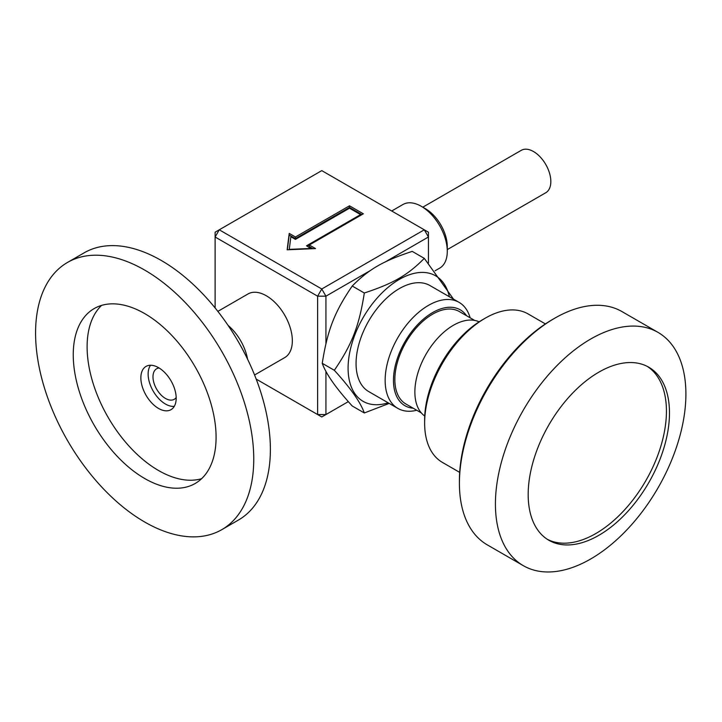 <?xml version="1.0" encoding="UTF-8"?>
<svg xmlns="http://www.w3.org/2000/svg" width="722" height="722" viewBox="0 0 722 722"><rect width="100%" height="100%" fill="white"/><g stroke="black" fill="none" stroke-linecap="round" stroke-linejoin="round"><path stroke-width="1.08" d="M447.279 249.604L545.76 192.747A24.485 14.142 -120 0 0 549.514 173.127A24.485 14.142 -120 0 0 533.522 151.548A24.485 14.142 -120 0 0 521.275 150.329L422.794 207.187M176.177 397.569A17.635 10.18 60 0 1 174.264 399.311A17.635 10.18 60 0 1 165.446 398.436A17.635 10.18 60 0 1 153.93 382.904A17.635 10.18 60 0 1 156.629 368.771A17.635 10.18 60 0 1 159.093 367.985M174.282 406.342A24.485 14.142 60 0 1 165.446 404.04A24.485 14.142 60 0 1 150.402 385.25A24.485 14.142 60 0 1 150.555 365.242M217.845 311.372L247.998 293.962A36.732 21.209 60 0 1 276.3 303.809A36.732 21.209 60 0 1 292.338 340.775A36.732 21.209 60 0 1 284.73 357.589L254.577 374.998M247.556 359.141A36.732 21.209 -120 0 0 228.071 325.387M447.279 251.319L447.279 246.518A30.856 17.815 -120 0 0 425.466 208.73L421.314 206.33A36.732 21.209 60 0 1 447.279 251.319A36.732 21.209 60 0 1 439.68 268.133L435.05 270.804M391.712 210.995L402.939 204.506A36.732 21.209 60 0 1 421.314 206.33M421.296 412.885L405.908 404.004A53.383 30.82 -60 0 1 394.853 379.564A53.383 30.82 -60 0 1 418.155 325.839A53.383 30.82 -60 0 1 459.291 311.534L474.679 320.424M424.735 416.025A54.466 31.443 -60 0 1 414.87 392.001A54.466 31.443 -60 0 1 437.694 338.203A54.466 31.443 -60 0 1 479.119 321.832M413.201 408.219A55.341 31.958 -60 0 1 393.463 380.368A55.341 31.958 -60 0 1 422.569 319.882A55.341 31.958 -60 0 1 466.592 315.749M470.121 317.788A61.226 35.351 120 0 0 459.057 302.347A61.226 35.351 120 0 0 411.874 318.754A61.226 35.351 120 0 0 385.151 380.368A61.226 35.351 120 0 0 397.831 408.39A61.226 35.351 120 0 0 416.738 410.258M459.057 302.347L429.96 285.551A61.226 35.351 120 0 0 382.786 301.958A61.226 35.351 120 0 0 356.063 363.572A61.226 35.351 120 0 0 368.743 391.595L397.831 408.39M215.111 307.942L215.111 236.997L317.617 296.182L317.617 414.554L256.184 379.086M348.347 401.613L325.929 414.554L325.929 371.288M321.777 416.955L325.929 414.554L317.617 414.554L321.777 416.955M385.16 261.996L428.444 236.997L428.444 232.204L424.283 229.804L428.444 236.997L428.444 263.034M325.929 343.654L325.929 296.182L321.777 288.99L219.262 229.804L321.777 170.618L424.283 229.804L321.777 288.99L317.617 296.182L325.929 296.182L370.603 270.398M215.111 236.997L219.262 229.804L215.111 232.204L215.111 236.997M295.451 236.997L349.484 205.806L363.337 213.802L309.305 245.002L315.541 248.594L287.139 249.794L289.224 233.405L295.451 236.997L295.451 238.603L349.484 207.413L361.948 214.605M349.484 205.806L349.484 207.413M307.229 246.202L309.305 245.002L309.305 246.599L312.96 248.702M289.224 233.405L289.224 235.002L295.451 238.603M287.347 249.785L289.224 235.002M311.128 248.449L289.26 249.37L290.867 236.753L295.451 239.397L349.484 208.207L360.567 214.605L306.534 245.796L311.128 248.783M360.567 214.605L360.567 215.409M485.238 318.176L482.467 319.783A81.794 47.219 120 0 0 424.635 419.951L424.635 423.155A85.71 49.484 -60 0 1 485.238 318.176A85.71 49.484 -60 0 1 528.098 313.935L545.39 323.916M459.679 472.378L442.387 462.387A85.71 49.484 -60 0 1 424.635 423.155M590.659 339.051A134.689 77.759 -60 0 1 658.004 332.382A134.689 77.759 -60 0 1 658.004 487.91A134.689 77.759 -60 0 1 523.315 565.669A134.689 77.759 -60 0 1 502.674 457.739A134.689 77.759 -60 0 1 590.659 339.051M523.315 565.669L487.296 544.875A134.689 77.759 -60 0 1 459.409 483.217A134.689 77.759 -60 0 1 554.64 318.258L554.64 318.258A134.689 77.759 -60 0 1 621.985 311.588L658.004 332.382M554.64 318.258L552.565 319.458A131.747 76.063 120 0 0 459.409 480.816L459.409 483.217M547.375 539.352A99.916 57.688 120 0 0 623.817 510.689A99.916 57.688 120 0 0 666.433 411.197A99.916 57.688 120 0 0 647.246 366.379M669.484 412.957A99.916 57.688 -60 0 1 625.875 513.504A99.916 57.688 -60 0 1 548.873 540.273A99.916 57.688 -60 0 1 533.558 460.212A99.916 57.688 -60 0 1 598.836 372.164A99.916 57.688 -60 0 1 648.789 367.218A99.916 57.688 -60 0 1 669.484 412.957M389.203 403.408L364.321 412.966C360.576 402.353 350.576 388.129 334.331 370.296C352.047 344.349 359.105 326.163 364.321 292.997C393.508 283.367 407.623 275.217 424.301 258.368L453.542 299.17M424.301 258.368L412.217 251.382C383.03 261.021 368.924 269.171 352.237 286.02C334.512 311.967 327.463 330.153 322.247 363.319C325.992 373.933 335.983 388.156 352.237 405.99L364.321 412.966M364.321 292.997L352.237 286.02M334.331 370.296L322.247 363.319M449.364 296.76A72.489 41.849 120 0 0 393.716 283.006A72.489 41.849 120 0 0 348.094 368.166A72.489 41.849 120 0 0 388.147 402.795M221.807 529.65L238.431 520.048A154.282 89.077 -120 0 0 270.38 449.427A154.282 89.077 -120 0 0 203.035 294.161A154.282 89.077 -120 0 0 84.149 252.835L67.525 262.429A154.282 89.077 60 0 1 186.411 303.763A154.282 89.077 60 0 1 253.756 459.021A154.282 89.077 60 0 1 221.807 529.65A154.282 89.077 60 0 1 144.671 522.006A154.282 89.077 60 0 1 43.88 386.053A154.282 89.077 60 0 1 67.525 262.429M101.576 305.406A100.99 58.311 -120 0 0 94.582 387.84A100.99 58.311 -120 0 0 158.515 470.5A100.99 58.311 -120 0 0 201.609 478.677M158.515 367.642A24.981 14.422 -120 0 0 146.034 366.406A24.981 14.422 -120 0 0 146.034 395.25A24.981 14.422 -120 0 0 171.006 409.672A24.981 14.422 -120 0 0 174.841 389.654A24.981 14.422 -120 0 0 158.515 367.642M144.671 478.496A100.99 58.311 60 0 1 78.689 389.501A100.99 58.311 60 0 1 94.167 308.574A100.99 58.311 60 0 1 195.166 366.884A100.99 58.311 60 0 1 195.166 483.505A100.99 58.311 60 0 1 144.671 478.496"/></g></svg>
